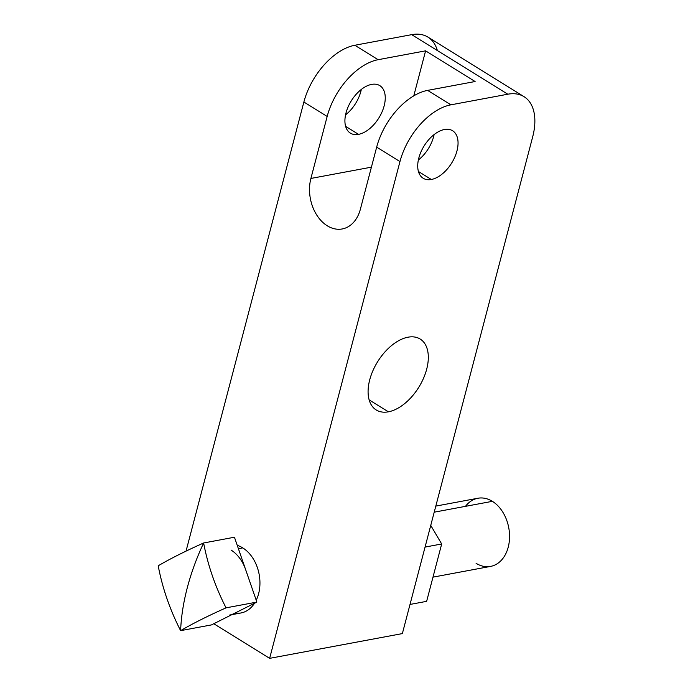 <?xml version="1.0" encoding="UTF-8"?>
<svg xmlns="http://www.w3.org/2000/svg" width="693" height="693" viewBox="0 0 693 693"><rect width="100%" height="100%" fill="white"/><g stroke="black" fill="none" stroke-linecap="round" stroke-linejoin="round"><path stroke-width="1.04" d="M229.296 615.141A34.659 24.939 -100.6 0 0 234.147 613.504L211.443 624.913L180.622 630.656A169.802 115.462 -116.7 0 1 158.203 565.8A169.802 23.986 -19.1 0 1 203.629 542.983L234.442 537.231L245.651 569.663A34.659 24.939 -100.6 0 0 231.072 550.069A34.659 24.939 79.4 0 1 245.651 569.663L256.86 602.096L234.147 613.504L256.86 602.096L245.651 569.663A34.659 24.939 -100.6 0 0 231.072 550.069M237.257 545.374A34.659 24.939 79.4 0 1 242.758 547.894L238.409 548.709L242.758 547.894A34.659 24.939 79.4 0 1 256.219 600.233A34.659 24.939 -100.6 0 0 242.758 547.894A34.659 24.939 79.4 0 1 256.219 600.233A34.659 24.939 79.4 0 0 237.257 545.374A34.659 24.939 79.4 0 1 242.758 547.894A34.659 24.939 -100.6 0 0 237.257 545.374A34.659 24.939 79.4 0 1 256.219 600.233M435.81 506.098L477.875 498.25A34.659 24.939 79.4 0 1 492.368 501.325L434.216 512.179L492.368 501.325A34.659 24.939 79.4 0 1 509.546 537.699A34.659 24.939 79.4 0 1 490.592 566.398L432.978 577.148M376.671 147.133L360.403 209.13A35.776 25.736 79.4 0 1 327.261 225.788A35.776 25.736 79.4 0 1 310.897 178.447L327.165 116.45L303.872 102.018L186.045 551.117L303.872 102.018A55.544 32.259 -58.2 0 1 354.825 45.262L378.118 59.702L425.597 50.84L413.79 95.842L425.597 50.84L475.103 81.523L427.624 90.385A55.544 32.259 121.8 0 0 376.671 147.133L360.403 209.13L376.671 147.133A55.544 32.259 -58.2 0 1 427.624 90.385L450.918 104.825A55.544 32.259 121.8 0 0 399.965 161.573L376.671 147.133A55.544 32.259 121.8 0 1 427.624 90.385L450.918 104.825L507.804 94.213A55.544 32.259 -58.2 0 1 532.692 136.816L402.364 633.593L269.638 658.35L399.965 161.573A55.544 32.259 -58.2 0 1 450.918 104.825L507.804 94.213L411.711 34.65A55.544 32.259 -58.2 0 1 437.37 50.554A55.544 32.259 -58.2 0 0 411.711 34.65A55.544 32.259 -58.2 0 1 427.945 37.11L524.038 96.673A55.544 32.259 121.8 0 0 507.804 94.213L411.711 34.65L354.825 45.262L411.711 34.65L507.804 94.213L450.918 104.825A55.544 32.259 121.8 0 0 399.965 161.573L269.638 658.35L213.782 623.735M254.496 603.282A34.659 24.939 79.4 0 1 234.996 613.08A34.659 24.939 79.4 0 0 254.496 603.282A34.659 24.939 79.4 0 1 240.982 612.967A34.659 24.939 -100.6 0 0 254.496 603.282A34.659 24.939 79.4 0 1 234.996 613.08M434.121 134.563A27.937 16.225 -58.2 0 1 418.355 159.996A27.937 16.225 121.8 0 0 434.121 134.563A27.937 16.225 -58.2 0 1 418.355 159.996M371.413 167.16L310.897 178.447A35.776 25.736 -100.6 0 0 316.502 214.657A35.776 25.736 -100.6 0 0 342.212 228.959A35.776 25.736 -100.6 0 0 360.403 209.13A35.776 25.736 -100.6 0 1 327.261 225.788A35.776 25.736 -100.6 0 1 310.897 178.447L327.165 116.45A55.544 32.259 -58.2 0 1 378.118 59.702A55.544 32.259 121.8 0 0 327.165 116.45L303.872 102.018A55.544 32.259 -58.2 0 1 354.825 45.262L378.118 59.702L425.597 50.84L413.79 95.842M358.532 134.364A27.937 16.225 121.8 0 0 384.165 105.821A27.937 16.225 121.8 0 0 371.639 84.39A27.937 16.225 121.8 0 0 346.006 112.933A27.937 16.225 121.8 0 0 358.532 134.364A27.937 16.225 121.8 0 0 382.016 111.945A27.937 16.225 121.8 0 0 379.807 85.629A27.937 16.225 121.8 0 0 371.639 84.39A27.937 16.225 121.8 0 0 348.155 106.809A27.937 16.225 121.8 0 0 350.363 133.125A27.937 16.225 121.8 0 0 358.532 134.364L345.625 126.369L358.532 134.364A27.937 16.225 121.8 0 0 384.884 93.798A27.937 16.225 121.8 0 0 351.845 99.965A27.937 16.225 121.8 0 0 358.532 134.364L345.625 126.369M345.556 114.873A27.937 16.225 121.8 0 0 361.322 89.44A27.937 16.225 -58.2 0 1 345.556 114.873A27.937 16.225 121.8 0 0 361.322 89.44M418.425 171.492L431.332 179.487A27.937 16.225 121.8 0 0 454.816 157.068A27.937 16.225 121.8 0 0 452.607 130.752A27.937 16.225 121.8 0 0 444.438 129.513A27.937 16.225 121.8 0 0 420.954 151.932A27.937 16.225 121.8 0 0 423.163 178.248A27.937 16.225 121.8 0 0 431.332 179.487L418.425 171.492L431.332 179.487A27.937 16.225 121.8 0 0 456.964 150.944A27.937 16.225 121.8 0 0 444.438 129.513A27.937 16.225 121.8 0 0 418.815 158.056A27.937 16.225 121.8 0 0 431.332 179.487A27.937 16.225 121.8 0 0 457.683 138.921A27.937 16.225 121.8 0 0 424.644 145.088A27.937 16.225 121.8 0 0 431.332 179.487M388.409 411.815A41.719 24.22 121.8 0 0 426.68 369.196A41.719 24.22 121.8 0 0 407.986 337.205A41.719 24.22 121.8 0 0 369.724 379.825A41.719 24.22 121.8 0 0 388.409 411.815A41.719 24.22 121.8 0 0 423.484 378.352A41.719 24.22 121.8 0 0 420.175 339.05A41.719 24.22 121.8 0 0 407.986 337.205A41.719 24.22 121.8 0 0 372.921 370.677A41.719 24.22 121.8 0 0 376.221 409.97A41.719 24.22 121.8 0 0 388.409 411.815L369.144 399.878L388.409 411.815A41.719 24.22 121.8 0 0 427.763 351.256A41.719 24.22 121.8 0 0 378.43 360.455A41.719 24.22 121.8 0 0 388.409 411.815L369.144 399.878M507.804 94.213A55.544 32.259 121.8 0 1 532.692 136.816L402.364 633.593L532.692 136.816A55.544 32.259 121.8 0 0 524.038 96.673M425.06 547.08L441.684 543.979L426.637 601.342L410.013 604.443L426.637 601.342L441.684 543.979L425.06 547.08L441.684 543.979L430.751 525.407L441.684 543.979L426.637 601.342L410.013 604.443M269.638 658.35L402.364 633.593L269.638 658.35L399.965 161.573M476.1 563.322A34.659 24.939 -100.6 0 0 508.22 547.193A34.659 24.939 -100.6 0 0 492.368 501.325A34.659 24.939 -100.6 0 0 465.471 506.349A34.659 24.939 79.4 0 1 498.536 506.488A34.659 24.939 79.4 0 1 506.886 551.273A34.659 24.939 79.4 0 1 476.1 563.322M427.624 90.385L475.103 81.523L427.624 90.385L450.918 104.825M475.103 81.523L425.597 50.84L475.103 81.523M245.651 569.663L234.442 537.231L203.629 542.983A169.802 115.462 63.3 0 0 226.048 607.848L256.86 602.096L226.048 607.848A169.802 23.986 160.9 0 0 180.622 630.656L211.443 624.913L234.147 613.504L211.443 624.913L180.622 630.656C181.168 616.952 183.385 602.633 187.292 587.725C191.216 572.808 196.656 557.891 203.629 542.983C207.848 565.211 215.315 586.832 226.048 607.848C207.649 616.06 192.507 623.665 180.622 630.656C169.898 609.649 162.422 588.028 158.203 565.8C170.088 558.801 185.23 551.195 203.629 542.983C196.656 557.891 191.216 572.808 187.292 587.725C183.385 602.633 181.168 616.952 180.622 630.656A169.802 115.462 -116.7 0 1 158.203 565.8A169.802 23.986 -19.1 0 1 203.629 542.983L234.442 537.231L256.86 602.096L234.147 613.504M310.897 178.447L327.165 116.45L303.872 102.018A55.544 32.259 -58.2 0 1 354.825 45.262L378.118 59.702L425.597 50.84M354.825 45.262L411.711 34.65M186.045 551.117L303.872 102.018M430.751 525.407L441.684 543.979M242.758 547.894L238.409 548.709M492.368 501.325L434.216 512.179M226.048 607.848A169.802 23.986 160.9 0 0 180.622 630.656A173.311 100.641 121.8 0 1 187.292 587.725A173.311 100.641 -58.2 0 1 203.629 542.983A169.802 115.462 63.3 0 0 226.048 607.848L256.86 602.096M378.118 59.702A55.544 32.259 121.8 0 0 327.165 116.45M240.982 612.967L231.817 614.674"/></g></svg>
